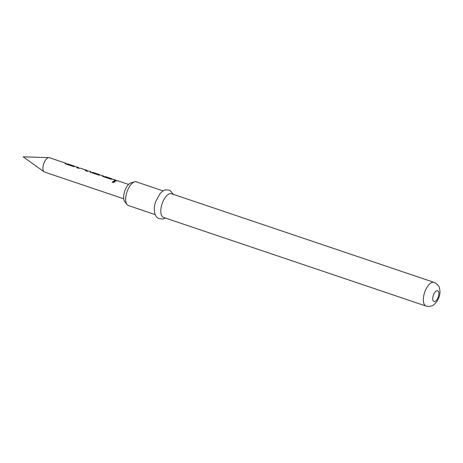 <?xml version="1.0" encoding="UTF-8"?>
<svg xmlns="http://www.w3.org/2000/svg" width="463" height="463" viewBox="0 0 463 463"><rect width="100%" height="100%" fill="white"/><g stroke="black" fill="none" stroke-linecap="round" stroke-linejoin="round"><path stroke-width="0.69" d="M112.914 182.625L112.301 181.93L114.425 181.027L115.044 181.681L112.914 182.625M112.393 182.185L114.407 181.687L114.934 182.017M65.891 163.271L49.414 157.709A7.576 3.455 108.7 0 0 48.939 157.628A7.576 3.455 108.7 0 0 43.713 163.78A7.576 3.455 108.7 0 0 44.141 171.848A7.576 3.455 108.7 0 0 44.355 171.976A7.576 3.455 108.7 0 0 44.564 172.068L123.737 198.795M163.208 190.93L136.382 181.872A12.501 5.706 108.7 0 0 134.6 181.861A12.501 5.706 108.7 0 0 126.978 191.89A12.501 5.706 108.7 0 0 126.96 204.49A12.501 5.706 108.7 0 0 128.031 205.416A12.501 5.706 108.7 0 0 128.384 205.56L155.209 214.618M163.514 217.419A12.501 5.706 -71.3 0 1 163.167 217.274A12.501 5.706 -71.3 0 1 162.247 203.355A12.501 5.706 -71.3 0 1 171.513 193.731L434.051 282.361A12.501 5.706 -71.3 0 0 424.785 291.991A12.501 5.706 -71.3 0 0 425.705 305.904A12.501 5.706 -71.3 0 0 426.053 306.055L163.514 217.419M76.389 166.836L72.818 166.327L66.105 164.064C65.127 163.601 64.889 163.312 65.393 163.19L67.031 164.377M68.02 164.012L75.029 166.634M80.481 168.214L78.693 168.312L76.777 167.664L78.56 167.571L79.214 168.11M101.304 175.245L97.728 174.736L91.02 172.473C90.036 172.01 89.799 171.721 90.302 171.599L91.934 172.78M93.144 172.491L100.008 175.049M113.759 179.453L110.182 178.944L103.475 176.681C102.497 176.218 102.254 175.928 102.757 175.807L104.401 176.993M105.39 176.629L112.399 179.25M117.839 180.83L116.045 180.929L114.129 180.286L115.929 180.182L116.566 180.732M113.551 179.36L115.929 180.182M102.497 175.986L103.475 175.981M90.048 171.779L91.014 171.773M88.844 171.038L87.061 171.136L85.146 170.488L86.928 170.39L87.414 170.76L87.102 171.432M80.348 168.156L86.65 170.28M76.175 166.744L78.56 167.571M65.133 163.37L66.105 163.364M67.245 164.568L67.505 163.879L67.303 164.608M73.692 166.749L73.901 166.02L74.474 166.188M92.368 173.052L92.571 172.323L92.432 173.087M98.816 175.228L99.024 174.505L99.597 174.667M104.806 176.461L104.679 177.225M111.068 179.366L111.276 178.637L111.843 178.805M126.96 204.49L124.715 201.527A10.313 4.705 -71.3 0 1 124.726 191.132A10.313 4.705 -71.3 0 1 131.017 182.856L134.6 181.861M110.877 179.314L111.074 178.591M102.566 176.53L102.757 175.807M90.111 172.323L90.302 171.599M98.625 175.182L98.827 174.453M73.501 166.697L73.704 165.974M65.196 163.914L65.393 163.19M114.425 181.027L114.407 181.687M437.778 290.833A5.683 2.593 -71.3 0 1 438.131 297.333A5.683 2.593 -71.3 0 1 433.825 301.465A5.683 2.593 -71.3 0 1 433.472 294.96A5.683 2.593 -71.3 0 1 437.778 290.833M173.428 194.379L170.019 190.501C164.186 188.754 162.814 191.115 159.984 193.713L155.718 201.503C153.218 207.858 154 216.551 158.624 218.495L162.86 219.063L165.43 218.067M426.053 306.055C429.907 307.05 432.014 305.742 432.066 305.736C432.697 305.8 434.132 304.619 436.377 302.2C439.63 297.506 440.66 292.865 439.468 288.264C439.387 286.638 437.94 284.82 435.122 282.812L434.051 282.361M88.636 170.951L90.806 171.686M101.09 175.153L103.261 175.888M117.631 180.738L128.587 184.436M67.806 163.919L74.259 166.095M92.93 172.404L99.383 174.58M105.176 176.536L111.629 178.712M48.939 157.628L23.15 156.841L44.141 171.848M92.554 172.329L92.351 173.052M87.42 170.783L87.108 171.455M67.43 163.85L67.228 164.573"/></g></svg>
